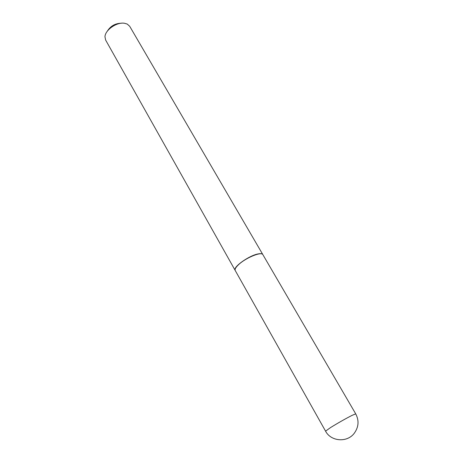 <?xml version="1.0" encoding="UTF-8"?>
<svg xmlns="http://www.w3.org/2000/svg" width="463" height="463" viewBox="0 0 463 463"><rect width="100%" height="100%" fill="white"/><g stroke="black" fill="none" stroke-linecap="round" stroke-linejoin="round"><path stroke-width="0.69" d="M325.564 431.151L235.233 270.514C234.648 269.298 235.713 267.394 238.433 264.795C245.54 257.856 261.659 251.253 262.886 254.679L355.729 413.876L352.169 415.317C345.392 418.778 338.187 422.864 330.559 427.569L325.564 431.151C330.842 441.459 346.978 442.877 354.16 433.403C358.715 427.135 359.242 420.624 355.729 413.876M235.192 270.444L235.036 270.103C233.288 266.665 249.679 255.211 258.389 253.874C260.547 253.481 261.96 253.626 262.625 254.303L262.845 254.609M235.152 270.375L105.645 40.073L104.968 36.797C105.078 30.066 116.728 21.923 124.425 23.248L127.215 24.053L129.704 26.293L262.805 254.534M107.208 31.345C110.454 26.055 115.177 23.347 121.387 23.225"/></g></svg>
